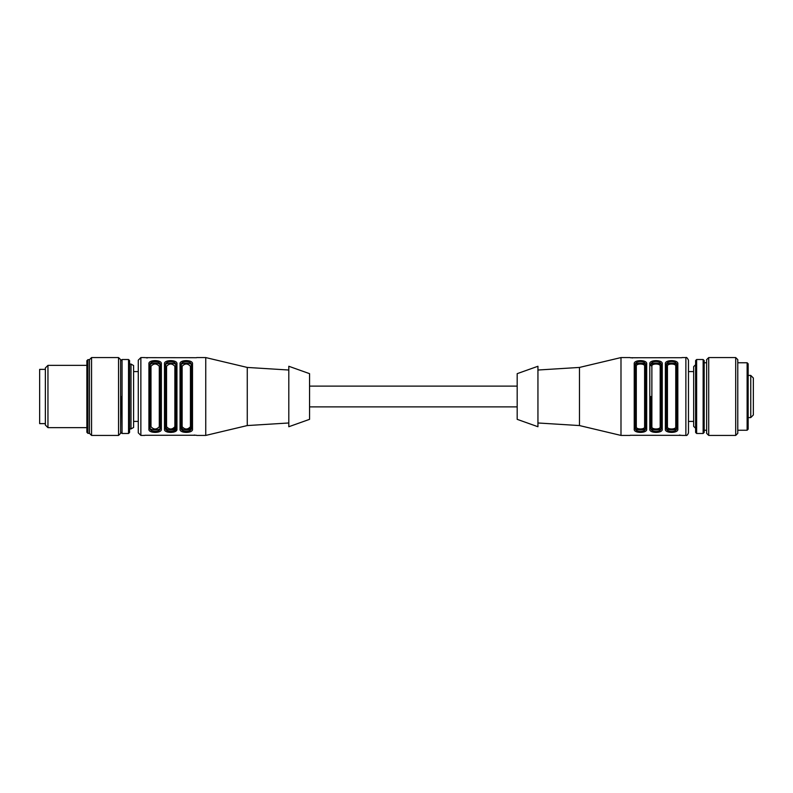 <?xml version="1.0" encoding="UTF-8"?>
<svg xmlns="http://www.w3.org/2000/svg" width="793" height="793" viewBox="0 0 793 793"><rect width="100%" height="100%" fill="white"/><g stroke="black" fill="none" stroke-linecap="round" stroke-linejoin="round"><path stroke-width="1.19" d="M706.632 362.758L704.174 362.758L704.174 432.443L704.174 360.557L703.133 359.516L696.641 359.516L695.61 360.557L695.61 432.443L696.641 433.484L696.641 359.516M517.185 419.338L517.185 373.662L537.941 366.267L537.941 426.733L517.185 419.338M644.61 426.713C645.244 429.727 635.659 429.727 636.303 426.713L635.262 427.576C634.469 430.678 646.444 430.678 645.651 427.576L644.61 426.713L644.61 366.287L645.651 365.424C646.444 362.322 634.459 362.322 635.262 365.424L636.303 366.287C635.659 363.273 645.244 363.273 644.61 366.287M660.182 426.713C660.817 429.727 651.231 429.727 651.876 426.713L650.835 427.576C650.032 430.678 662.016 430.678 661.213 427.576L660.182 426.713L660.182 366.287L661.213 365.424C662.016 362.322 650.032 362.322 650.835 365.424L651.876 366.287C651.231 363.273 660.817 363.273 660.182 366.287M675.755 426.713C676.389 429.727 666.804 429.727 667.448 426.713L666.407 427.576C665.605 430.678 677.589 430.678 676.786 427.576L675.755 426.713L675.755 366.287L676.786 365.424C677.589 362.322 665.605 362.322 666.407 365.424L667.448 366.287C666.804 363.273 676.389 363.273 675.755 366.287M645.651 427.576L645.651 365.424M635.262 365.424L635.262 427.576M650.835 396.5L650.835 428.2C650.785 432.591 661.273 432.591 661.213 428.2L661.213 365.424M661.213 396.5L661.213 364.8L662.254 363.937C663.176 359.497 648.882 359.497 649.794 363.937L649.794 429.063L650.835 427.576M661.213 364.8C661.273 360.409 650.785 360.409 650.835 364.8L650.835 365.424M666.407 428.2L665.367 429.063C664.455 433.503 678.749 433.503 677.827 429.063L677.827 363.937L676.786 364.8C676.845 360.409 666.358 360.409 666.407 364.8L666.407 428.2C666.348 432.591 676.845 432.591 676.786 428.2L676.786 365.424M579.465 425.563L579.465 367.437L620.988 357.574L620.988 435.426L579.465 425.563L537.941 422.976M635.262 428.2C635.213 432.591 645.7 432.591 645.651 428.2L645.651 364.8C645.7 360.409 635.213 360.409 635.262 364.8L635.262 428.2L634.231 429.063C633.31 433.503 647.603 433.503 646.682 429.063L645.651 428.2M630.326 357.752L681.881 357.712M632.626 357.921L631.962 357.901M681.98 435.347L630.177 435.288M679.432 435.079L680.097 435.099M645.651 364.8L646.682 363.937C647.603 359.497 633.31 359.497 634.231 363.937L634.231 429.063M635.262 364.8L634.231 363.937M649.794 429.063C648.882 433.503 663.176 433.503 662.254 429.063L661.213 428.2M650.835 364.8L649.794 363.937M676.786 428.2L677.827 429.063M677.827 363.937C678.749 359.497 664.455 359.497 665.367 363.937L666.407 364.8M685.876 357.574L685.876 435.426C686.847 435.763 687.709 434.891 688.473 432.829L688.473 360.171C687.303 357.881 686.431 357.019 685.876 357.574L681.98 357.574M693.657 371.59L688.473 371.59L688.473 396.5M693.657 366.653L693.657 426.347L695.61 428.289L695.61 364.711L693.657 366.653M753.35 401.833L753.35 400.396M753.35 378.013L753.35 414.987L750.753 417.584L750.753 375.416L753.35 378.013M748.156 363.799L748.156 429.201L747.125 430.242L747.125 362.758L748.156 363.799M737.777 362.758L747.125 362.758M737.777 359.645L737.777 433.355L735.706 435.426L735.706 357.574L737.777 359.645M708.714 435.426L706.632 433.355L706.632 359.645L708.714 357.574L708.714 435.426L735.706 435.426M708.714 357.574L735.706 357.574M45.36 369.379L39.65 369.379L39.65 423.621L45.36 423.621M47.957 427.645L47.957 365.355L45.36 367.952L45.36 425.048L47.957 427.645L86.883 427.645M87.924 359.645L87.924 433.355L86.883 432.314L86.883 360.686L87.924 359.645L89.48 359.645L91.552 357.574L118.544 357.574L118.544 435.426L91.552 435.426L91.552 357.574M87.924 433.355L89.48 433.355L89.48 359.645M89.48 433.355L91.552 435.426M118.544 435.426L120.625 433.355L120.625 359.645L118.544 357.574M121.012 396.5L120.625 428.944M128.535 433.484L128.535 359.516L129.576 360.557L129.576 432.443L128.535 433.484L122.053 433.484L121.012 432.443M309.557 373.662L309.557 419.338L288.801 426.733L288.801 366.267L309.557 373.662M190.439 366.287C187.663 363.244 184.898 363.244 182.132 366.287L181.091 365.424C180.289 362.322 192.273 362.322 191.47 365.424L190.439 366.287L190.439 426.713C187.673 429.756 184.898 429.756 182.132 426.713L181.091 427.576L183.272 429.558M174.866 366.287C172.091 363.244 169.325 363.244 166.56 366.287L165.519 365.424C164.716 362.322 176.7 362.322 175.897 365.424L174.866 366.287L174.866 426.713C172.101 429.756 169.325 429.756 166.56 426.713L165.519 427.576L167.7 429.558M150.987 366.287L149.946 365.424C150.145 362.223 160.127 362.213 160.335 365.424L159.294 366.287C156.518 363.244 153.753 363.244 150.987 366.287L150.987 426.713C153.753 429.756 156.528 429.756 159.294 426.713L160.335 428.2C160.483 432.472 149.798 432.472 149.946 428.2C149.798 432.472 160.483 432.472 160.335 428.2L160.335 364.8C160.483 360.528 149.798 360.528 149.946 364.8C149.798 360.528 160.483 360.528 160.335 364.8L161.366 363.937C162.287 359.497 147.994 359.497 148.915 363.937L148.915 429.063C147.994 433.503 162.287 433.503 161.366 429.063L160.335 428.2M171.476 429.955L175.897 427.576C175.699 430.777 165.727 430.787 165.519 427.576M187.049 429.955L191.47 427.576C191.272 430.777 181.3 430.787 181.091 427.576L181.091 365.424M191.47 365.424L191.47 427.576L190.439 426.713M175.897 427.576L174.866 426.713M160.335 427.576C161.128 430.678 149.153 430.678 149.946 427.576L150.987 426.713M149.946 427.576L148.915 429.063M148.915 363.937L149.946 364.8L149.946 428.2M175.897 365.424L175.897 364.8C176.056 360.528 165.37 360.528 165.519 364.8L165.519 428.2C165.37 432.472 176.056 432.472 175.897 428.2L175.897 364.8L176.938 363.937C177.86 359.497 163.566 359.497 164.478 363.937L165.519 364.8M191.47 428.2L191.47 364.8C191.628 360.528 180.943 360.528 181.091 364.8L181.091 428.2C180.943 432.472 191.628 432.472 191.47 428.2L192.511 429.063L192.511 363.937C193.433 359.497 179.139 359.497 180.051 363.937L181.091 364.8M247.267 367.437L247.267 425.563L205.744 435.426L205.744 357.574L247.267 367.437L288.801 370.024M181.091 427.576L180.051 429.063C179.139 433.503 193.433 433.503 192.511 429.063M165.519 428.2L164.478 429.063C163.566 433.503 177.86 433.503 176.938 429.063L174.975 431.679M173.469 432.165L170.664 432.453M167.898 432.155L166.431 431.67M196.406 435.248L144.861 435.288M194.107 435.079L194.781 435.099M144.762 357.653L196.565 357.712M147.349 357.921L146.646 357.901M191.47 364.8L192.511 363.937M175.897 428.2L176.938 429.063L176.938 363.937M140.867 435.426L140.867 357.574L138.269 360.171L138.269 432.829L140.867 435.426L144.762 435.426M133.601 421.41L138.269 421.41L138.269 371.59L133.601 371.59M133.601 427.447L133.601 365.553L131.004 364.056L131.004 428.944L133.601 427.447M129.576 428.944L131.004 428.944M636.303 426.713L636.303 366.287M651.876 426.713L651.876 366.287M667.448 366.287L667.448 426.713M646.682 429.063L646.682 363.937M662.254 429.063L662.254 363.937M665.367 363.937L665.367 429.063M704.174 432.443L703.133 433.484L703.133 359.516M122.053 433.484L122.053 359.516L121.012 360.557M182.132 366.287L182.132 426.713M166.56 366.287L166.56 426.713M159.294 426.713L159.294 366.287M180.051 363.937L180.051 429.063M164.478 363.937L164.478 429.063M161.366 429.063L161.366 363.937M517.185 386.122L309.557 386.122M517.185 406.878L309.557 406.878M537.941 370.024L579.465 367.437M630.078 357.574L620.988 357.574M685.876 435.426L681.98 435.426M630.078 435.426L620.988 435.426M693.657 421.41L688.473 421.41M703.133 433.484L696.641 433.484M750.753 375.416L748.156 375.416M750.753 417.584L748.156 417.584M737.777 430.242L747.125 430.242M704.174 430.242L706.632 430.242M47.957 365.355L86.883 365.355M128.535 359.516L122.053 359.516M288.801 422.976L247.267 425.563M196.664 435.426L205.744 435.426M140.867 357.574L144.762 357.574M196.664 357.574L205.744 357.574M129.576 364.056L131.004 364.056"/></g></svg>
